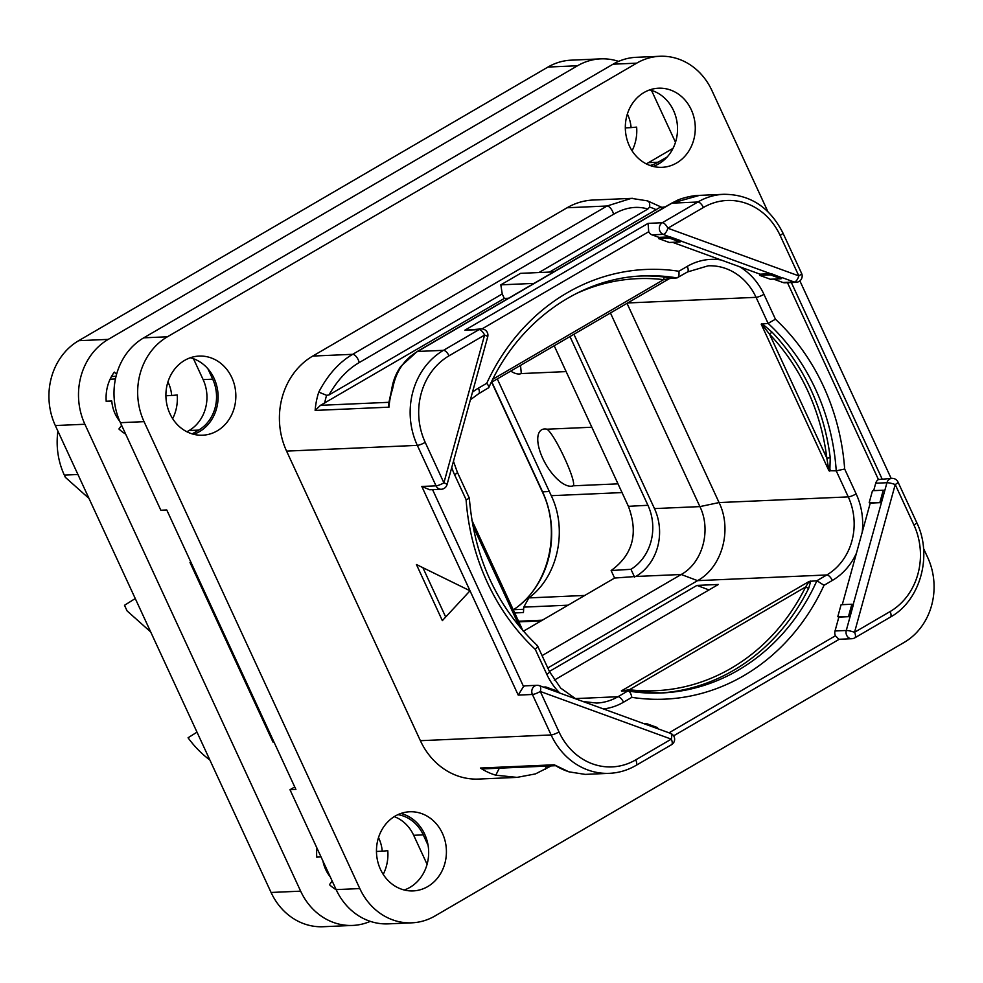 <?xml version="1.0" encoding="UTF-8"?>
<svg xmlns="http://www.w3.org/2000/svg" width="983" height="983" viewBox="0 0 983 983"><rect width="100%" height="100%" fill="white"/><g stroke="black" fill="none" stroke-linecap="round" stroke-linejoin="round"><path stroke-width="1.47" d="M209.858 760.006A109.74 96.887 -92.5 0 1 188.06 737.778L196.993 732.151M88.986 498.418L65.37 477.345L64.325 475.096A70.629 62.371 -92.5 0 1 57.911 431.156M150.706 631.983L127.09 610.91L124.485 605.295L135.261 598.549M673.036 148.347L648.534 162.637A37.846 33.41 -92.5 0 1 646.236 163.842M193.479 358.734L203.125 379.598A37.846 33.41 -92.5 0 1 189.105 430.517L198.689 430.099L192.177 433.884M186.93 431.783L189.105 430.517M273.987 742.03L272.991 742.079L190.014 562.497L190.813 562.03M394.269 816.627A37.846 33.41 -92.5 0 1 413.683 835.292L423.268 834.874L428.072 845.282A39.603 34.97 -92.5 0 1 404.246 889.996M427.089 864.303L413.683 835.292M411.865 922.828L388.199 923.873A63.072 55.687 -92.5 0 1 336.137 889.603L289.985 789.718L295.895 789.46L166.766 509.98L160.843 510.238L120.393 422.69A63.072 55.687 -92.5 0 1 143.764 337.82L613.048 64.19A63.072 55.687 -92.5 0 1 636.21 57.309L659.876 56.277A63.072 55.687 87.5 0 0 636.701 63.158L167.417 336.788A63.072 55.687 87.5 0 0 144.059 421.646L359.803 888.571A63.072 55.687 87.5 0 0 411.865 922.828A63.072 55.687 87.5 0 0 435.027 915.947L904.311 642.317A63.072 55.687 87.5 0 0 927.682 557.459L923.529 548.477M190.321 357.763A39.603 34.97 -92.5 0 1 207.892 368.772A39.603 34.97 -92.5 0 1 214.085 378.369A39.603 34.97 -92.5 0 1 193.688 434.302M649.751 89.883A39.603 34.97 -92.5 0 1 673.515 110.489A39.603 34.97 -92.5 0 1 667.248 156.887L658.106 162.22A37.846 33.41 -92.5 0 1 650.058 165.5M289.985 789.718L294.74 786.941M659.876 56.277A63.072 55.687 87.5 0 1 711.925 90.534L767.87 211.603M799.879 280.88L891.151 478.402M169.924 413.696A39.603 34.97 -92.5 0 1 199.144 356.079A39.603 34.97 -92.5 0 1 231.828 377.595A39.603 34.97 -92.5 0 1 202.609 435.211A39.603 34.97 -92.5 0 1 169.924 413.696M629.341 145.816A39.603 34.97 -92.5 0 1 658.561 88.2A39.603 34.97 -92.5 0 1 691.258 109.715A39.603 34.97 -92.5 0 1 662.038 167.331A39.603 34.97 -92.5 0 1 629.341 145.816M380.482 869.39A39.603 34.97 -92.5 0 1 409.702 811.774A39.603 34.97 -92.5 0 1 442.399 833.289A39.603 34.97 -92.5 0 1 413.179 890.905A39.603 34.97 -92.5 0 1 380.482 869.39M508.567 298.254L504.316 298.439L502.239 293.942L328.973 394.969L326.614 395.326L318.775 392.119C327.843 374.781 339.147 362.186 352.7 354.31L607.064 206L567.105 207.757A70.629 62.371 -92.5 0 1 593.044 200.041L632.634 198.32M567.105 207.757L312.741 356.067A70.629 62.371 -92.5 0 0 286.581 451.111L420.38 740.69A70.629 62.371 -92.5 0 0 478.684 779.064L517.021 777.381L495.801 775.206A70.629 62.371 -92.5 0 1 480.38 768.03L554.203 764.786A70.629 62.371 87.5 0 0 569.624 771.974L585.192 774.383M207.892 368.772L212.709 379.18A37.846 33.41 -92.5 0 1 198.689 430.099M190.014 562.497L191.009 562.448M400.88 813.457A39.603 34.97 -92.5 0 1 424.644 834.075A39.603 34.97 -92.5 0 1 428.072 845.282M397.931 814.649A37.846 33.41 -92.5 0 1 423.268 834.874M667.248 156.887A39.603 34.97 -92.5 0 1 653.105 166.422M873.666 490.652L875.718 483.218L886.949 482.727A6.303 1.02 -164.6 0 1 895.23 484.533L854.546 632.29L890.094 611.561A64.325 56.793 87.5 0 0 913.932 524.996L895.23 484.533A6.303 1.241 -24.8 0 0 897.995 482.014A6.303 6.303 0 0 0 891.999 478.365L878.433 479.544L787.481 282.699M875.718 483.218A6.303 5.566 -92.5 0 1 878.433 479.544M842.271 604.668L870.238 503.087L869.181 502.706L881.481 502.596L870.238 503.087M680.85 240.761L670.209 236.891L658.979 237.382L658.647 238.586L669.411 238.107L670.148 237.136L781.854 277.784L771.274 273.667L760.043 274.171L672.519 242.309M760.043 274.171L759.712 275.363L770.353 279.233L781.116 278.767L781.854 277.784M796.144 282.318A6.303 6.303 0 0 0 801.587 273.372A6.303 1.241 -24.8 0 1 798.823 275.891L780.121 235.416A64.325 56.793 87.5 0 0 703.398 207.499L667.85 228.216L798.823 275.891A6.303 2.777 110 0 1 794.215 282.023A6.303 5.566 87.5 0 0 796.144 282.318L784.901 282.809A6.303 5.566 -92.5 0 1 782.972 282.514L773.584 279.098M879.945 502.227L883.25 490.222L872.486 490.701L869.181 502.706M669.018 732.814L835.427 635.78A6.303 5.566 -92.5 0 1 835.034 630.975L838.855 617.103L837.786 616.71L850.098 616.611L838.855 617.103M848.55 616.243L851.856 604.238L841.092 604.717L837.786 616.71M851.856 604.238L853.183 604.533L849.877 616.538M891.999 478.365A6.303 5.566 87.5 0 0 886.949 482.727L853.183 604.533M853.391 604.606L846.277 630.484L835.034 630.975M851.868 638.717A6.303 6.303 0 0 0 854.768 637.869A6.303 2.691 59.8 0 0 854.546 632.29A6.303 1.02 -164.6 0 0 846.277 630.484A6.303 5.566 87.5 0 0 851.868 638.717L838.917 639.282L835.427 635.78M884.786 490.591L881.272 502.522M883.25 490.222L884.577 490.517M551.242 765.892L535.44 773.916L517.021 777.381M495.801 775.206L499.303 768.178M527.908 766.912L507.646 767.809M555.26 765.72L484.914 768.804L480.38 768.03M635.743 759.871A6.303 2.691 59.8 0 1 635.952 765.45L671.5 744.721A6.303 2.691 59.8 0 0 671.291 739.142A6.303 2.777 -70 0 0 670.48 733.343L539.507 685.679A6.303 2.777 -70 0 1 540.306 691.479L559.008 731.942A64.325 56.793 87.5 0 0 635.743 759.871L671.291 739.142L540.306 691.479A6.303 1.241 155.2 0 1 532.417 694.477L551.119 734.952A70.629 62.371 87.5 0 0 609.423 773.326L585.168 774.395L568.862 771.815L554.203 764.786M442.35 620.629L470.021 590.783L416.423 564.512L442.35 620.629M445.692 617.029L422.899 567.683M523.521 686.49L518.225 695.104L532.417 694.477A6.303 5.566 87.5 0 1 537.074 685.311L525.831 685.802A6.303 5.566 -92.5 0 0 523.521 686.49L432.569 489.645M518.225 695.104L421.818 486.462L429.706 489.767L441.22 489.264A6.303 6.303 0 0 0 447.032 484.644L487.703 336.886A6.303 6.303 0 0 0 481.351 328.912A6.303 5.566 87.5 0 0 479.028 329.6L464.836 330.214L481.351 328.912M658.979 237.382L651.999 234.851A6.303 5.566 -92.5 0 1 648.719 231.718L482.026 328.912M658.647 238.586L669.276 242.457L680.052 241.99L680.789 241.007M583.091 701.543L596.656 703.054A58.022 51.227 87.5 0 0 617.963 696.726L627.854 690.963L621.379 690.902L809.169 581.408L816.898 580.732L826.777 574.969A58.022 51.227 87.5 0 0 848.268 496.894L836.238 470.857L828.927 470.71L761.211 324.157L768.092 323.37L756.062 297.333A6.303 1.241 -24.8 0 0 763.951 294.335A64.325 56.793 87.5 0 0 739.511 266.7M547.801 667.973L697.574 580.646C722.136 567.216 732.446 529.8 719.077 502.571L626.994 303.292M828.927 470.71L826.85 458.189L830.242 457.808L829.812 471.14M763.005 324.402L772.282 332.377A2.519 0.836 136.4 0 0 769.591 334.269L762.71 325.373L763.005 324.402L761.665 323.653M761.211 324.157L762.71 325.373M836.238 470.857L844.667 469.002A215.056 189.879 87.5 0 0 775.452 319.217L768.092 323.37A208.752 184.312 87.5 0 1 836.238 470.857M621.748 691.233L622.853 690.754A2.519 0.75 -84.8 0 1 622.558 691.196M554.265 680.15L718.376 584.467L696.947 585.401L549.399 671.438M810.791 581.002L808.751 588.166A208.752 184.312 -92.5 0 1 659.2 693.064M809.169 581.408L805.618 586.962A2.519 0.627 -153.7 0 0 808.751 588.166M629.464 691.196A2.519 1.167 96.8 0 1 629.366 689.734L622.853 690.754M603.439 708.952A64.325 56.793 87.5 0 0 623.517 702.206L631.836 697.352C630.988 693.334 629.661 691.196 627.854 690.963L661.571 692.978A208.752 184.312 -92.5 0 1 628.432 691.061M631.836 697.352A215.056 189.879 -92.5 0 0 824.012 585.303L816.898 580.732A208.752 184.312 -92.5 0 1 661.571 692.978M453.47 461.297L457.341 472.209L469.333 498.148C474.285 557.84 496.993 607.027 537.468 645.684L549.558 671.77A6.303 1.241 155.2 0 1 546.794 674.277A64.325 56.793 87.5 0 0 559.831 693.076M468.584 498.012C470.058 498.025 469.223 498.553 466.077 499.61A215.056 189.879 87.5 0 0 535.293 649.394C537.787 646.949 538.266 645.647 536.73 645.499M487.924 388.138C489.485 387.83 489.092 386.221 486.732 383.309L478.402 388.162A6.303 2.691 -120.2 0 1 478.623 393.741L488.784 387.646C517.672 322.117 578.987 278.029 643.251 275.891A208.752 184.312 -92.5 0 1 676.968 277.906L669.239 278.594L670.738 278.115L665.012 277.095A2.519 1.167 -83.2 0 0 663.623 279.651L668.956 278.693A2.519 2.396 111.9 0 1 670.738 278.115M676.968 277.906L687.436 271.984A6.303 2.691 -120.2 0 0 687.215 266.405L678.897 271.259C679.327 275.301 678.688 277.513 676.968 277.906M542.088 655.612L681.219 574.49C702.575 562.829 711.532 530.267 699.908 506.601L610.431 312.95M523.374 631.246L614.596 578.053L635.78 576.48A50.452 44.542 87.5 0 0 654.469 508.592L573.912 334.245M634.6 577.181L630.963 569.304A47.934 42.318 -92.5 0 0 647.932 505.287L569.968 336.542M614.596 578.053L611.131 570.533L630.963 569.304M611.131 570.533C632.806 554.805 638.569 533.4 628.395 506.331L554.191 345.746M523.644 609.276L513.556 609.718A89.551 79.07 87.5 0 0 542.579 491.819L542.26 491.721C562.104 532.196 548.219 587.687 513.298 609.792A2.519 2.519 0 0 0 513.273 609.816A2.519 1.044 56.1 0 1 513.298 609.792A2.519 1.044 56.1 0 1 513.556 609.718A2.519 2.224 87.5 0 0 513.31 609.902M547.015 429.202C555.174 434.756 577.107 482.272 573.175 485.811A32.181 13.701 59.8 0 1 571.037 486.241A32.181 13.701 59.8 0 1 542.714 458.275A32.181 13.701 59.8 0 1 544.57 428.969A32.181 13.701 59.8 0 1 547.015 429.202L591.852 427.236M573.175 485.811L618.012 483.845M514.723 612.95L523.435 612.569L523.779 607.125L528.842 597.91C557.73 576.849 567.99 530.095 551.254 495.69L497.3 378.91M510.73 371.082A32.181 13.701 -120.2 0 0 519.171 374.007A32.181 13.701 -120.2 0 0 521.309 373.577L566.147 371.599M520.523 365.381L521.309 373.577M646.9 723.746L657.541 727.617L657.75 728.563L647.109 724.692L646.9 723.746L644.406 723.857M556.648 691.921L546.007 688.051M546.044 687.903L545.835 686.97L556.476 690.84L556.685 691.774M543.341 687.08L545.835 686.97M696.947 585.401L709.001 589.935M669.411 238.107L680.052 241.99M648.719 231.718L648.092 223.362L662.296 222.736A6.303 2.691 -120.2 0 1 667.85 228.216A6.303 2.777 110 0 1 663.23 234.347L670.148 237.136M485.356 345.414L482.063 357.419M449.034 355.809A6.303 2.691 -120.2 0 0 443.48 350.329L479.028 329.6A6.303 2.691 -120.2 0 1 484.582 335.08L449.034 355.809A64.325 56.793 87.5 0 0 425.209 442.362L443.898 482.837L484.582 335.08A6.303 1.02 15.4 0 1 487.703 336.886M421.818 486.462L436.022 485.835A6.303 1.241 155.2 0 0 443.898 482.837A6.303 1.02 15.4 0 1 447.032 484.644M453.962 459.43L450.669 471.435M425.209 442.362A6.303 1.241 155.2 0 1 417.32 445.373A70.629 62.371 87.5 0 1 443.48 350.329L417.603 351.459C404.038 359.336 395.707 371.807 392.61 388.875A70.629 62.371 87.5 0 0 388.973 407.171L315.138 410.415A70.629 62.371 -92.5 0 1 318.775 392.119M780.121 235.416A6.303 1.241 -24.8 0 0 782.886 232.91C769.775 207.216 750.078 194.351 723.783 194.302A70.629 62.371 87.5 0 0 697.844 202.007L671.967 203.149A6.303 2.691 -120.2 0 0 671.389 203.309L677.373 200.299C677.901 199.77 689.599 195.506 699.527 195.371L671.967 203.149L417.603 351.459A6.303 2.691 -120.2 0 0 417.025 351.619L400.831 366.376C395.928 373.442 392.868 381.232 391.652 389.772L392.61 388.875M328.973 394.969C337.439 380.138 347.49 369.35 359.151 362.616L613.515 214.306A6.303 2.691 59.8 0 0 607.064 206L631.381 198.357L647.527 200.876L661.682 207.266M553.773 271.886L520.535 273.348L500.826 284.849L534.052 283.387M502.239 293.942L500.826 284.849M391.689 389.649L388.518 404.283L388.973 407.171M504.316 298.439L320.519 405.315L315.138 410.415M646.937 200.778C649.259 201.257 650.119 203.358 649.517 207.044L647.895 209.01L538.954 272.537M613.515 214.306C625.139 207.462 636.603 205.693 647.895 209.01M665.307 206.848L659.433 207.696L549.522 272.082M759.712 275.363L770.475 274.896L781.116 278.767M770.475 274.896L771.213 273.913M675.493 142.289L652.773 93.127A63.072 55.687 87.5 0 0 651.41 90.35M618.602 61.388A63.072 55.687 87.5 0 0 600.711 58.869A63.072 55.687 87.5 0 0 577.549 65.75L108.265 339.381A63.072 55.687 87.5 0 0 84.894 424.251L300.651 891.163A63.072 55.687 87.5 0 0 352.713 925.433A63.072 55.687 87.5 0 0 370.308 921.354M632.069 150.804A40.364 35.634 87.5 0 0 636.64 127.114L631.098 127.618A34.061 30.068 87.5 0 0 627.363 114.016M121.622 425.344L118.918 428.981A40.364 35.634 87.5 0 0 125.652 434.068M172.652 418.684A40.364 35.634 87.5 0 0 177.21 394.994L171.669 395.498A34.061 30.068 87.5 0 0 167.946 381.896M116.584 374.265L114.311 372.102A40.364 35.634 87.5 0 0 106.225 401.494L111.767 400.99A34.061 30.068 87.5 0 0 119.729 421.203M332.18 881.038L329.477 884.675A40.364 35.634 87.5 0 0 336.211 889.762M383.21 874.379A40.364 35.634 87.5 0 0 387.781 850.688L382.227 851.192A34.061 30.068 87.5 0 0 378.504 837.59M316.956 848.083A40.364 35.634 87.5 0 0 316.784 857.188L320.986 856.807M322.928 861.01A34.061 30.068 87.5 0 0 330.239 876.836M577.549 65.75L547.973 67.053A63.072 55.687 -92.5 0 1 571.135 60.172L600.711 58.869M547.973 67.053L78.689 340.683A63.072 55.687 -92.5 0 0 55.318 425.541L271.075 892.466A63.072 55.687 -92.5 0 0 323.124 926.723L352.713 925.433M625.323 127.876L631.098 127.618M316.759 856.93L320.95 856.746M376.464 851.45L382.227 851.192M111.484 376.501L116.055 376.292M106.201 401.224L111.767 400.99M165.906 395.756L171.669 395.498M64.325 475.096L77.94 474.494M110.108 379.192L115.441 378.959M120.393 422.69L144.059 421.646M336.137 889.603L359.803 888.571M143.764 337.82L167.417 336.788M613.048 64.19L636.701 63.158M203.125 379.598L212.709 379.18M648.534 162.637L658.106 162.22M862.214 532.245A64.325 56.793 87.5 0 0 856.156 493.896L844.667 469.002M775.452 319.217L763.951 294.335M824.012 585.303L832.331 580.449A64.325 56.793 87.5 0 0 856.476 553.085M913.932 524.996A6.303 1.241 -24.8 0 0 916.697 522.489L897.995 482.014M890.094 611.561A6.303 2.691 59.8 0 1 890.315 617.14C920.285 600.773 932.916 555.518 916.697 522.489M545.172 769.431A6.303 2.691 -120.2 0 0 545.749 766.138M559.008 731.942A6.303 1.241 155.2 0 1 551.119 734.952L420.38 740.69M499.131 768.681A64.325 56.793 -92.5 0 1 497.816 768.239M286.581 451.111L417.32 445.373L436.022 485.835A6.303 5.566 87.5 0 0 441.22 489.264M451.738 467.564A64.325 56.793 87.5 0 0 454.576 474.715L466.077 499.61M535.293 649.394L546.794 674.277M721.03 259.967A64.325 56.793 87.5 0 0 687.215 266.405M486.732 383.309A215.056 189.879 -92.5 0 1 678.897 271.259M478.402 388.162A64.325 56.793 87.5 0 0 472.491 392.143M627.535 302.973L756.062 297.333A58.022 51.227 87.5 0 0 708.165 265.815L687.436 271.984M856.156 493.896A6.303 1.241 -24.8 0 1 848.268 496.894L719.077 502.571L699.908 506.601L654.469 508.592M830.242 457.808A208.752 184.312 87.5 0 0 772.282 332.377M829.136 469.124A2.519 1.278 -166.3 0 1 830.242 469.923M826.85 458.189L769.591 334.269A206.221 182.088 87.5 0 1 826.85 458.189M635.78 576.48L681.219 574.49L697.574 580.646L826.777 574.969A6.303 2.691 59.8 0 1 832.331 580.449M623.517 702.206A6.303 2.691 59.8 0 0 617.963 696.726L575.202 698.606M809.156 582.12L810.84 581.322M805.618 586.962A206.221 182.088 -92.5 0 1 629.366 689.734L805.618 586.962M472.823 525.684L519.515 626.724M457.341 472.209A6.303 1.241 155.2 0 1 454.576 474.715M640.891 276.014A208.752 184.312 -92.5 0 1 665.012 277.095M575.485 293.954A206.221 182.088 -92.5 0 1 663.623 279.651L492.778 379.266M549.325 491.512L542.579 491.819L491.869 382.08M551.254 495.69L622.042 492.581M528.842 597.91L584.762 595.452M523.779 607.125L568.076 605.184M541.117 620.9L518.852 621.883M628.395 506.331L647.932 505.287M539.003 685.606A6.303 5.566 87.5 0 0 537.074 685.311A6.303 6.303 0 0 1 539.507 685.679M651.999 234.851L663.23 234.347A6.303 5.566 87.5 0 1 659.347 228.855A6.303 5.566 87.5 0 1 662.296 222.736L697.844 202.007A6.303 2.691 -120.2 0 1 703.398 207.499M648.092 223.362L464.836 330.214M359.151 362.616A6.303 2.691 59.8 0 0 352.7 354.31L312.741 356.067M671.389 203.309L417.025 351.619M388.776 402.317L320.519 405.315M324.66 403.19A64.325 56.793 -92.5 0 1 326.614 395.326M649.517 207.044A64.325 56.793 -92.5 0 1 656.361 209.784M659.433 207.696L664.225 207.487M781.915 277.55L794.215 282.023L782.972 282.514M300.651 891.163L271.075 892.466M84.894 424.251L55.318 425.541M108.265 339.381L78.689 340.683M882.021 478.795L791.34 282.526M854.768 637.869L890.315 617.14M673.613 735.837L839.224 639.269M671.5 744.721A6.303 6.303 0 0 0 670.48 733.343M609.423 773.326C618.811 772.884 627.645 770.254 635.952 765.45M549.558 671.77L560.691 688.1L575.829 698.901M471.865 520.216L522.944 630.754M478.623 393.741L470.39 399.774M669.828 278.386L491.193 382.473M542.26 491.721L491.66 382.203M542.333 620.187L518.545 621.231M723.783 194.302L699.527 195.371M801.587 273.372L782.886 232.91"/></g></svg>

